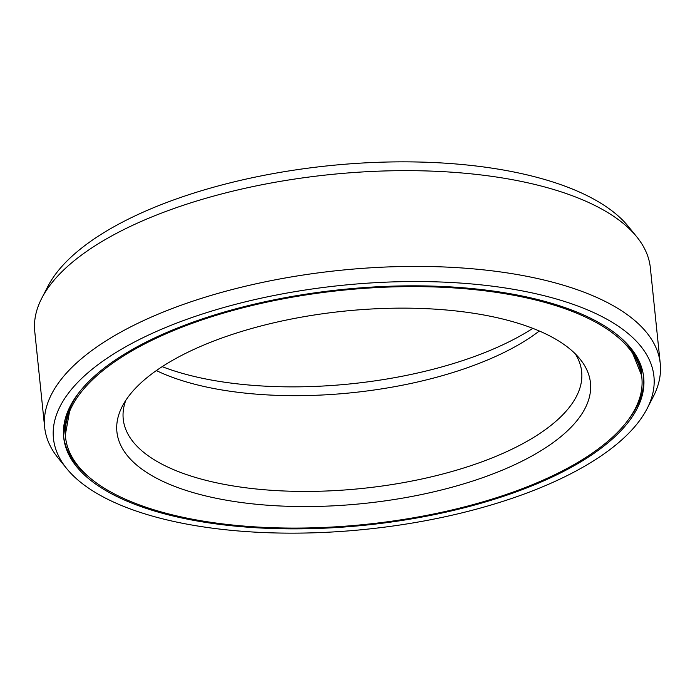 <?xml version="1.0" encoding="UTF-8"?>
<svg xmlns="http://www.w3.org/2000/svg" width="695" height="695" viewBox="0 0 695 695"><rect width="100%" height="100%" fill="white"/><g stroke="black" fill="none" stroke-linecap="round" stroke-linejoin="round"><path stroke-width="1.04" d="M162.178 366.647A238.037 96.666 174.1 0 0 532.726 328.414A238.037 96.666 -5.9 0 0 532.822 328.353M65.53 437.129A289.693 117.637 174.1 0 1 120.739 357.743A289.693 117.637 -5.9 0 1 437.346 287.061A289.693 117.637 -5.9 0 1 641.841 377.567A289.693 117.637 -5.9 0 1 586.632 456.954A289.693 117.637 174.1 0 1 270.025 527.635A289.693 117.637 174.1 0 1 65.53 437.129L65.313 435.018A289.693 117.637 174.1 0 1 79.282 392.215M162.274 366.586A238.037 96.666 -5.9 0 1 392.51 308.224A238.037 96.666 -5.9 0 1 579.986 359.028A238.037 96.666 -5.9 0 1 545.097 448.101A238.037 96.666 174.1 0 1 256.177 504.24A238.037 96.666 174.1 0 1 122.285 406.323A238.037 96.666 174.1 0 1 162.274 366.586M575.304 353.859A230.436 93.582 -5.9 0 1 581.663 371.695A230.436 93.582 -5.9 0 1 537.748 434.835A230.436 93.582 174.1 0 1 285.897 491.061A230.436 93.582 174.1 0 1 123.232 419.068A230.436 93.582 174.1 0 1 125.812 400.311M156.358 370.574A230.436 93.582 174.1 0 0 527.853 339.082A230.436 93.582 -5.9 0 0 539.32 331.002M647.106 408.643A301.839 122.572 -5.9 0 0 477.326 284.481A301.839 122.572 -5.9 0 0 110.974 355.666A301.839 122.572 174.1 0 0 66.729 468.612A301.839 122.572 174.1 0 0 304.445 533.039A301.839 122.572 174.1 0 0 596.397 459.03A301.839 122.572 -5.9 0 0 647.106 408.643L653.265 396.706A309.44 125.665 -5.9 0 0 660.25 363.572L650.355 267.818A309.44 125.665 -5.9 0 0 636.742 236.813A309.44 125.665 -5.9 0 0 393.031 170.762A309.44 125.665 -5.9 0 0 93.729 246.638A309.44 125.665 174.1 0 0 41.735 298.294A309.44 125.665 174.1 0 0 34.75 331.428L44.645 427.182A309.44 125.665 174.1 0 0 58.258 458.187L66.729 468.612M119.245 357.421A291.553 118.393 -5.9 0 1 437.885 286.288A291.553 118.393 -5.9 0 1 643.692 377.376A291.553 118.393 -5.9 0 1 588.126 457.267A291.553 118.393 174.1 0 1 269.486 528.409A291.553 118.393 174.1 0 1 63.679 437.32A291.553 118.393 174.1 0 1 119.245 357.421M41.735 298.294L47.894 286.357A301.839 122.572 174.1 0 1 98.603 235.97A301.839 122.572 -5.9 0 1 390.555 161.961A301.839 122.572 -5.9 0 1 628.271 226.388L636.742 236.813M660.25 363.572A309.44 125.665 -5.9 0 0 441.82 266.889A309.44 125.665 -5.9 0 0 103.624 342.392A309.44 125.665 174.1 0 0 44.645 427.182M619.193 336.415A289.693 117.637 -5.9 0 1 641.624 375.465L630.295 347.474M643.57 376.325A291.553 118.393 -5.9 0 1 627.872 420.379M63.584 436.26A291.553 118.393 174.1 0 0 87.961 476.171M64.896 420.267A289.85 117.707 174.1 0 0 65.33 435.174M639.018 360.931A289.85 117.707 -5.9 0 1 641.641 375.613M70.681 405.298L65.313 435.018M641.841 377.567L641.624 375.465"/></g></svg>
